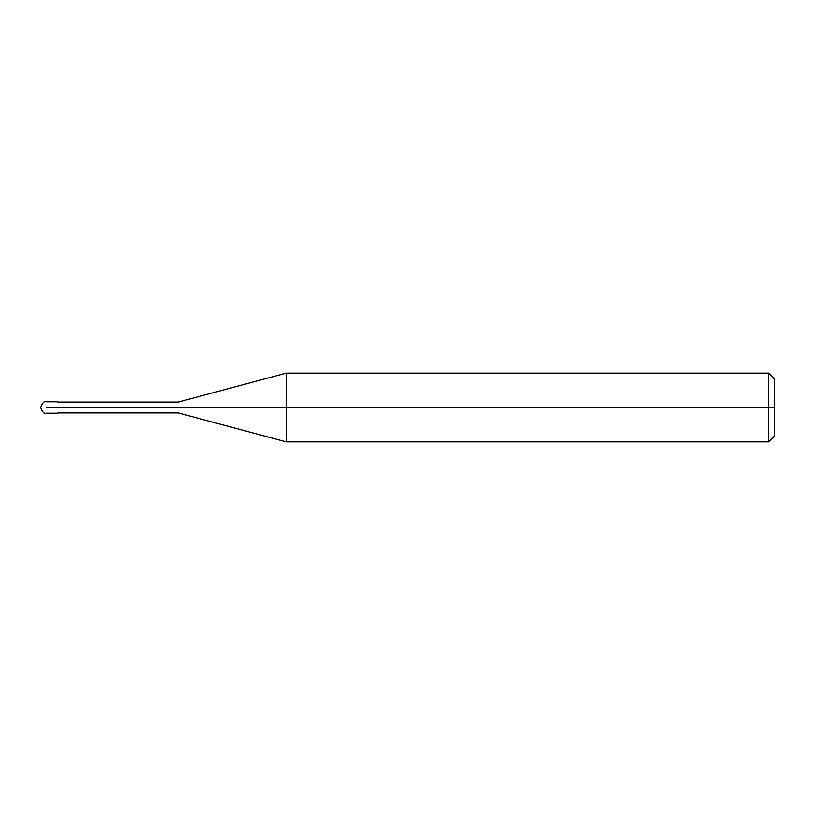 <?xml version="1.0" encoding="UTF-8"?>
<svg xmlns="http://www.w3.org/2000/svg" width="815" height="815" viewBox="0 0 815 815"><rect width="100%" height="100%" fill="white"/><g stroke="black" fill="none" stroke-linecap="round" stroke-linejoin="round"><path stroke-width="1.22" d="M57.947 407.5C57.947 414.886 57.947 414.886 57.947 407.5C57.947 400.114 57.947 400.114 57.947 407.5L46.475 407.5C46.475 400.114 46.475 400.114 46.475 407.5C46.475 400.114 46.475 400.114 46.475 407.5C46.475 414.886 46.475 414.886 46.475 407.5C46.475 414.886 46.475 414.886 46.475 407.5L57.947 407.5C57.947 400.114 57.947 400.114 57.947 407.5C57.947 414.886 57.947 414.886 57.947 407.5L178.281 407.5C178.281 400.481 178.281 400.481 178.281 407.5L57.947 407.5M774.25 407.5L774.25 436.147L774.25 378.853L774.25 407.5L768.525 407.5L768.525 373.117L768.525 407.5L286.279 407.5L286.279 373.117L286.279 407.5L178.281 407.5C178.281 400.481 178.281 400.481 178.281 407.5C178.281 414.519 178.281 414.519 178.281 407.5C178.281 414.519 178.281 414.519 178.281 407.5L286.279 407.5L286.279 373.117L286.279 441.883L286.279 407.5L286.279 441.883L286.279 407.5L768.525 407.5L768.525 373.117L768.525 441.883L768.525 407.5L768.525 441.883L768.525 407.5L774.25 407.5L774.25 436.147L774.25 407.5M57.947 401.775L46.475 401.775C44.234 400.97 42.319 402.875 40.75 407.5C42.319 412.125 44.234 414.03 46.475 413.225L57.947 413.225M57.947 402.06L178.281 402.06L286.279 373.117L768.525 373.117L774.25 378.843M57.947 412.94L178.281 412.94L286.279 441.883L768.525 441.883L774.25 436.157"/></g></svg>
